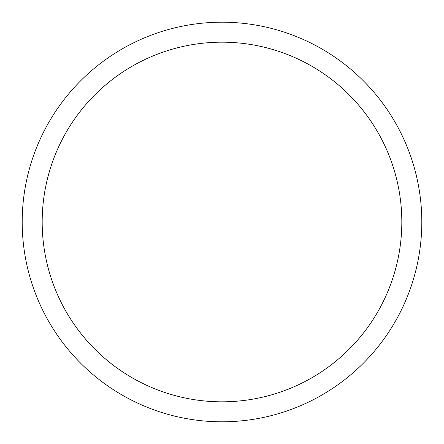 <?xml version="1.0" encoding="UTF-8"?>
<svg xmlns="http://www.w3.org/2000/svg" width="444" height="444" viewBox="0 0 444 444"><rect width="100%" height="100%" fill="white"/><g stroke="black" fill="none" stroke-linecap="round" stroke-linejoin="round"><path stroke-width="0.67" d="M22.2 222A199.8 199.8 0 0 1 321.9 48.968A199.8 199.8 0 0 1 321.9 395.032A199.8 199.8 0 0 1 22.2 222M42.18 222A179.82 179.82 0 0 1 311.91 66.273A179.82 179.82 0 0 1 311.91 377.727A179.82 179.82 0 0 1 42.18 222"/></g></svg>
